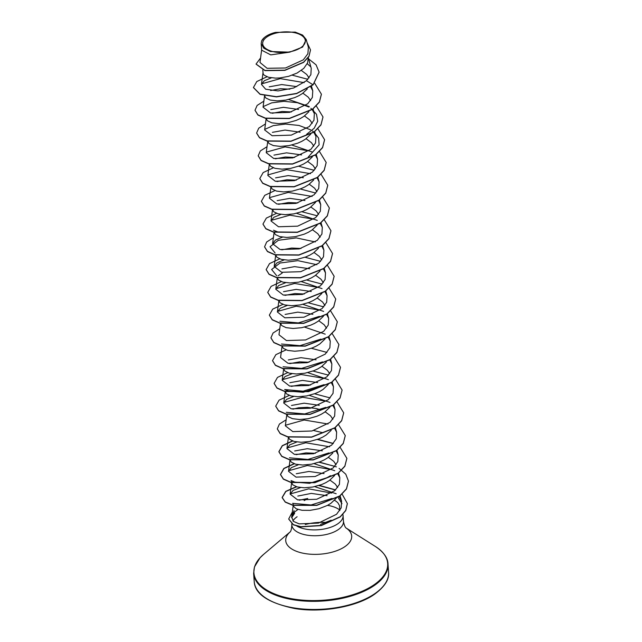 <?xml version="1.0" encoding="UTF-8"?>
<svg xmlns="http://www.w3.org/2000/svg" width="642" height="642" viewBox="0 0 642 642"><rect width="100%" height="100%" fill="white"/><g stroke="black" fill="none" stroke-linecap="round" stroke-linejoin="round"><path stroke-width="0.96" d="M300.978 47.54A21.379 10.28 176 0 1 271.076 51.095A21.379 10.28 176 0 1 267.048 36.875A21.379 10.28 176 0 1 296.949 33.328A21.379 10.28 176 0 1 300.978 47.54M339.907 510.157A25.881 12.447 -4 0 0 327.701 505.39L327.934 505.35M291.917 515.839L294.092 510.575M297.976 509.475L294.734 511.859L291.917 515.911M304.188 500.608L307.743 498.497L299.276 500.19M339.835 510.486L339.482 505.575L337.997 502.983A23.112 11.107 -4 0 0 334.49 500.311M296.821 526.095A25.881 12.447 -4 0 0 337.78 523.808A25.881 12.447 -4 0 0 343.061 515.55A25.881 12.447 -4 0 0 342.844 514.322M294.638 513.279L291.62 517.741M336.215 498.264L330.983 503.256L327.372 505.447L318.954 508.729L310.07 510.366L302.085 510.31L296.227 508.801L293.41 506.265L293.105 503.529M261.663 40.928A22.976 11.042 176 0 1 264.424 37.509A22.976 11.042 176 0 1 275.482 32.397L295.224 32.1L302.607 35.077L306.186 39.467L302.623 47.059L289.767 52.146L270.362 51.52L263.766 48.166L261.19 43.584L261.663 40.928L264.071 37.814A23.112 11.107 176 0 1 264.311 37.597A23.112 11.107 176 0 1 264.368 37.557M319.114 72.233L313.127 84.84L306.491 80.699L310.872 74.641L311.234 68.309L308.256 57.571L307.638 62.828L303.778 68.365L297.134 73.019L288.715 76.31L279.832 77.947L275.643 78.123L268.589 77.297L264.167 75.202L263.172 73.846L262.787 70.042M307.317 88.949L302.342 93.596L298.723 95.778L294.662 97.616L285.834 100.104L277.24 100.882L270.178 100.056L265.756 97.961L264.592 95.746M308.906 111.708L303.931 116.354L300.312 118.537L296.251 120.375L287.431 122.863L278.829 123.641L271.767 122.815L267.345 120.72L266.181 118.505M310.752 134.122L305.52 139.113L301.9 141.296L297.84 143.134L289.02 145.622L280.418 146.4L273.364 145.573L268.942 143.479L267.77 141.264M312.349 156.881L307.117 161.872L303.497 164.055L299.429 165.901L290.609 168.381L282.015 169.159L274.953 168.332L270.531 166.238L269.359 164.023M313.681 179.985L308.706 184.631L305.086 186.814L301.026 188.66L292.206 191.139L283.603 191.918L276.542 191.091L272.12 188.997L270.956 186.782M315.527 202.399L310.295 207.39L306.675 209.573L302.615 211.419L293.795 213.898L285.192 214.677L278.138 213.85L273.709 211.756L272.545 209.541M317.124 225.157L311.892 230.149L308.272 232.332L304.204 234.178L295.384 236.657L286.781 237.436L279.727 236.609L275.306 234.515L274.134 232.3M318.456 248.261L313.481 252.908L309.861 255.091L305.801 256.936L296.981 259.416L288.378 260.195L281.316 259.368L276.895 257.273L275.731 255.059M320.045 271.02L315.07 275.667L311.45 277.85L307.39 279.695L298.57 282.175L289.967 282.953L282.913 282.127L278.484 280.032L277.32 277.817M278.106 275.803L282.215 273.043M321.899 293.434L316.667 298.426L313.047 300.608L308.979 302.454L300.159 304.934L291.556 305.712L284.502 304.886L280.081 302.791L278.909 300.576M323.488 316.193L318.255 321.185L314.636 323.367L310.576 325.213L301.756 327.693L293.153 328.471L286.091 327.645L281.669 325.55L280.49 323.151M325.077 338.952L319.844 343.943L316.225 346.134L312.164 347.972L303.345 350.452L294.742 351.23L287.688 350.404L283.258 348.309L282.095 346.094M326.417 362.056L321.433 366.702L317.822 368.893L313.753 370.731L304.934 373.211L296.331 373.989L289.277 373.163L284.855 371.068L283.676 368.668M320.615 386.669L303.233 392.294L288.539 391.114L284.655 389.534L303.104 391.187L324.138 384.638M328.263 384.47L323.03 389.461L319.411 391.652L315.35 393.49L306.523 395.97L297.928 396.748L290.866 395.921L286.444 393.827L285.265 391.427M329.852 407.229L324.619 412.22L321 414.411L316.939 416.249L308.12 418.728L299.517 419.507L292.463 418.68L288.033 416.586L286.87 414.371M331.192 430.333L326.208 434.979L322.597 437.17L318.528 439.008L309.709 441.487L301.106 442.266L294.052 441.439L289.63 439.345L288.459 437.13M332.781 453.091L327.805 457.738L324.186 459.929L320.125 461.767L311.298 464.246L302.703 465.025L295.641 464.198L291.219 462.104L290.04 459.704M330.502 475.674L327.003 477.712L309.572 483.33L294.927 482.142L291.019 480.569M334.626 475.505L329.394 480.497L325.775 482.688L321.714 484.525L312.895 487.005L304.292 487.784L297.23 486.957L292.808 484.862L291.645 482.648M301.315 70.427L306.675 74.424L309.043 77.899M269.191 86.839L281.75 84.559L296.781 86.622M270.627 90.53L280.498 88.74L289.895 89.158M302.912 93.186L308.264 97.183L310.616 100.609M270.788 109.597L283.435 107.31L298.586 109.461M272.216 113.289L282.087 111.499L291.484 111.917M304.501 115.945L309.853 119.942L312.205 123.368M272.377 132.356L285.048 130.069L300.167 132.22M306.09 138.704L311.45 142.701L313.802 146.127M273.965 155.115L286.557 152.836L301.604 154.923M275.402 158.807L285.265 157.017L294.67 157.434M307.687 161.463L313.039 165.459L315.391 168.886M275.562 177.874L288.21 175.587L303.353 177.738M276.991 181.566L286.862 179.776L296.259 180.193M309.275 184.222L314.628 188.218L316.979 191.645M277.151 200.633L289.823 198.354L304.942 200.497M278.58 204.325L288.451 202.535L297.848 202.952M310.864 206.981L316.225 210.977L318.576 214.404M312.453 229.74L317.814 233.736L320.165 237.163M281.766 249.842L291.637 248.053L301.034 248.47M314.05 252.499L319.403 256.495L321.754 259.922M281.926 268.91L294.606 266.631L309.733 268.765M315.639 275.257L321 279.254L323.343 282.681M283.515 291.669L296.171 289.39L311.274 291.508M284.944 295.36L294.814 293.571L304.22 293.988M317.228 298.016L322.589 302.013L324.94 305.44M285.104 314.428L297.76 312.14L312.903 314.291M318.825 320.775L324.178 324.772L326.529 328.198M288.29 359.945L300.97 357.666L316.097 359.801M289.727 363.637L299.589 361.847L308.995 362.265M322.003 366.301L327.364 370.29L329.715 373.716M289.879 382.704L302.534 380.417L317.678 382.568M291.316 386.396L301.186 384.614L310.584 385.023M291.476 405.463L304.147 403.184L319.283 405.327M292.904 409.163L298.61 407.782L307.221 407.341L316.305 408.553L320.751 409.853M325.189 411.819L330.542 415.807L332.893 419.234M313.761 430.541L322.348 432.612M294.654 450.981L307.277 448.702L322.396 450.828M296.09 454.672L305.961 452.891L315.358 453.3M328.375 457.337L333.728 461.325L336.079 464.752M296.251 473.74L308.922 471.461L324.058 473.603M329.964 480.096L335.317 484.084L337.668 487.519M259.994 62.483L267.08 68.293L285.521 67.988L303.297 59.85L307.895 53.743L308.369 47.291L306.194 39.459M289.767 52.146L270.747 54.875L261.655 50.188L261.19 43.584M297.808 496.073L311.282 493.393L327.107 495.688M310.648 66.72L307.245 63.735M256.07 64.144L264.986 70.636L284.855 70.379L303.602 62.394L308.962 56.44L310.503 49.996M266.952 76.783L256.792 81.542L253.43 87.505L260.058 94.149L276.485 96.701L296.644 93.403L313.119 84.656L319.106 72.137L316.097 64.866L308.625 58.895M260.58 57.965L256.062 64.048L264.977 70.443L284.847 70.187L303.586 62.202L308.946 56.255L310.503 49.899L307.085 42.677M291.701 516.914L293.33 521.328L299.18 523.88L318.416 523.086L336.552 514.282L341.191 507.862L341.584 501.129L339.04 496.451M336.191 493.738L314.708 486.636M300.552 487.559L293.097 490.408L290.112 494.115L297.591 499.877L316.707 499.275L334.779 490.689L339.409 484.373L339.819 477.76L337.636 473.563M334.771 470.714L314.099 463.652M298.426 464.736L291.364 467.633L288.523 471.324L296.002 477.118L315.142 476.508L333.19 467.922L337.828 461.598L338.222 454.993L336.143 450.925M296.837 441.977L289.783 444.866L286.934 448.565L294.397 454.359L313.537 453.75L331.617 445.155L336.239 438.839L336.633 432.235L334.45 428.045M286.894 414.002L285.337 425.807L292.8 431.601L311.924 430.999L330.02 422.396L334.642 416.096L335.044 409.476L332.861 405.287M329.996 402.438L309.324 395.376M293.651 396.459L286.581 399.356L283.748 403.048L291.219 408.842L310.319 408.24L328.415 399.653L333.046 393.345L333.455 386.717L331.264 382.528M328.415 379.687L307.735 372.617M292.062 373.7L284.992 376.597L282.159 380.289L289.638 386.083L308.746 385.481L326.818 376.894L331.457 370.578L331.858 363.958L329.779 359.889M282.119 345.725L280.562 357.53L288.049 363.324L307.181 362.714L325.237 354.135L329.868 347.803L330.269 341.199L328.086 337.002M325.221 334.161L304.549 327.099M280.53 322.966L278.973 334.771L286.444 340.565L305.584 339.955L323.656 331.36L328.279 325.045L328.68 318.44L326.593 314.371M323.64 311.41L302.952 304.34M287.287 305.423L280.233 308.304L277.384 312.012L284.839 317.806L303.971 317.204L322.067 308.601L326.682 302.294L327.091 295.681L324.9 291.484M322.043 288.643L301.363 281.581M285.69 282.665L278.628 285.554L275.787 289.253L283.266 295.047L302.358 294.445L320.462 285.851L325.085 279.551L325.494 272.922L323.407 268.862M284.109 259.906L277.031 262.803L274.198 266.494L281.686 272.288L300.785 271.686L318.865 263.1L323.496 256.784L323.905 250.163L321.819 246.095M282.512 237.147L275.45 240.044L272.609 243.735L280.089 249.529L299.22 248.919L317.276 240.341L321.915 234.009L322.308 227.404L320.23 223.336M317.268 220.375L296.588 213.305M280.923 214.388L273.869 217.277L271.02 220.976L278.484 226.77L297.631 226.161L315.695 217.566L320.326 211.25L320.719 204.646L318.633 200.577M270.98 186.413L269.423 198.218L276.887 204.012L296.018 203.41L314.115 194.799L318.729 188.499L319.13 181.887L317.044 177.818M269.383 163.654L267.834 175.459L275.306 181.253L294.405 180.651L312.502 172.056L317.132 165.756L317.541 159.128L315.35 154.931M312.493 152.09L291.821 145.028M267.794 140.895L266.237 152.7L273.725 158.494L292.824 157.892L310.905 149.305L315.543 142.989L315.952 136.369L313.858 132.3M266.205 118.136L264.648 129.941L272.136 135.735L291.259 135.125L309.316 126.546L313.954 120.215L314.355 113.61L312.173 109.413M309.316 106.58L288.635 99.51M264.608 95.377L263.06 107.182L270.531 112.976L289.67 112.366L307.735 103.771L312.365 97.448L312.766 90.851L310.68 86.782M271.373 77.834L264.319 80.715L261.471 84.423L265.676 89.222L278.018 90.931L293.619 88.018L306.491 80.699M331.192 520.205L320.51 524.394L331.2 520.213M261.599 83.845L280.313 78.621L304.164 82.633M263.196 106.604L271.67 102.864L283.965 101.316L297.39 102.688L309.003 107.045M310.864 108.233L316.522 114.292L317.694 121.266L314.203 128.231L306.635 134.29M264.777 129.363L273.259 125.623L285.554 124.075L298.979 125.447L310.6 129.804M312.453 130.992L313.272 131.586M314.026 132.18L318.625 138.15L319.13 144.795L308.224 157.049M266.374 152.122L285.08 146.898L308.938 150.91M267.963 174.881L286.677 169.657L310.527 173.669M269.56 197.64L288.274 192.415L312.116 196.428M271.149 220.399L289.863 215.174L313.705 219.187M275.105 252.98L270.033 246.729L278.395 240.277L296.291 237.901L315.302 241.946M276.702 275.739L271.63 269.488L279.984 263.035L297.88 260.66L316.891 264.705M275.924 288.675L294.63 283.451L318.488 287.464M319.363 316.362L298.321 322.91L279.88 321.257M277.513 311.434L296.227 306.21L320.077 310.222M320.96 339.12L299.918 345.669L281.469 344.016M322.549 361.879L301.507 368.428L283.066 366.775M282.287 379.711L301.002 374.487L324.852 378.499M325.735 407.397L304.693 413.946L286.244 412.292M283.876 402.47L302.591 397.246L326.441 401.258M285.473 425.229L304.188 420.004L328.03 424.017M328.913 452.915L307.871 459.463L289.43 457.81M287.062 447.988L305.777 442.763L329.627 446.776M288.651 470.747L307.366 465.522L331.216 469.535M328.592 500.471L332.099 498.433L311.057 504.981L292.608 503.328M290.136 493.971L308.666 488.835L331.673 493.088M337.917 497.213L341.961 503.737M313.127 84.84L296.66 93.596L276.501 96.894L260.074 94.342L253.43 87.593M321.409 94.278L319.387 102.158L312.574 109.325L289.349 118.561L265.467 118.337L257.915 115.03L255.026 110.352M322.998 117.037L320.976 124.909L314.163 132.083L290.946 141.32L267.056 141.096L259.512 137.789L256.615 133.111M324.587 139.795L322.573 147.676L315.752 154.842L292.535 164.079L268.653 163.854L261.101 160.548L258.204 155.87M326.176 162.554L324.162 170.427L317.349 177.601L294.124 186.838L270.242 186.613L262.69 183.307L259.801 178.628M327.773 185.313L325.751 193.194L318.938 200.36L295.713 209.597L271.839 209.372L264.287 206.066L261.39 201.395M329.362 208.072L327.348 215.945L320.527 223.119L297.31 232.356L273.42 232.131L265.876 228.825L262.979 224.146M330.951 230.831L328.937 238.704L322.123 245.878L298.899 255.115L275.017 254.89L267.473 251.584L264.576 246.913M332.548 253.59L330.526 261.471L323.712 268.637L300.488 277.874L276.606 277.649L269.062 274.343L266.165 269.664M334.137 276.349L332.123 284.221L325.301 291.396L302.085 300.633L278.203 300.408L270.651 297.102L267.754 292.431M335.726 299.108L333.712 306.988L326.89 314.155L303.674 323.391L279.792 323.167L272.24 319.86L269.351 315.182M337.323 321.867L335.301 329.739L328.487 336.914L305.263 346.15L281.381 345.926L273.837 342.619L270.94 337.941M338.912 344.626L336.889 352.506L330.076 359.672L306.86 368.909L282.978 368.685L275.426 365.378L272.529 360.708M340.501 367.385L338.486 375.257L331.673 382.431L308.449 391.668L284.567 391.443L277.015 388.137L274.126 383.459M342.098 390.143L340.075 398.024L333.262 405.19L310.038 414.427L286.155 414.202L278.612 410.896L275.715 406.226M343.687 412.902L341.664 420.783L334.851 427.949L311.627 437.186L287.744 436.961L280.201 433.655L277.304 428.976M345.276 435.661L343.261 443.534L336.448 450.708L313.224 459.945L289.341 459.72L281.79 456.414L278.901 451.84L282.344 445.813L292.72 441.038M317.317 439.457L333.214 443.566M346.873 458.42L344.85 466.301L338.037 473.467L314.813 482.704L290.93 482.479L283.379 479.173L280.49 474.59L283.941 468.572L294.309 463.797M318.905 462.216L334.803 466.325M348.462 481.179L346.479 488.995L339.754 496.13L316.787 505.39L292.945 505.342L285.257 502.14L282.151 497.638L285.851 491.483L296.668 486.797M318.865 485.529L335.501 490.015M347.37 503.633L345.757 510.567L340.26 516.906L321.321 525.597L300.849 526.889L293.394 524.843L288.707 519.081M292.246 75.17L307.887 79.303M314.692 83.259L321.401 94.181L319.371 101.966L312.558 109.132L289.333 118.369L265.451 118.144L257.907 114.838L255.018 110.255L257.137 105.432L263.846 101.163M316.346 106.066L322.99 116.94L320.968 124.725L314.155 131.891L290.93 141.128L267.048 140.903L259.496 137.597L256.607 133.022L258.726 128.191L265.443 123.93M317.934 128.825L324.579 139.699L322.557 147.483L315.744 154.65L292.519 163.887L268.637 163.662L261.093 160.356L258.196 155.781L260.315 150.95L267.032 146.689M319.523 151.584L326.176 162.458L324.146 170.242L317.333 177.409L294.108 186.645L270.226 186.421L262.682 183.114L259.793 178.54L263.156 172.578L273.315 167.819M298.61 166.206L314.227 170.323M321.112 174.343L327.765 185.217L325.743 193.001L318.922 200.168L295.705 209.404L271.823 209.18L264.271 205.873L261.382 201.299L264.745 195.337L274.912 190.578M300.199 188.965L315.824 193.082M322.709 197.102L329.354 207.976L327.332 215.76L320.518 222.926L297.294 232.163L273.412 231.939L265.86 228.632L262.971 224.05L266.342 218.095L276.501 213.337M301.796 211.724L317.413 215.84M324.298 219.861L330.951 230.735L328.921 238.519L322.107 245.685L298.891 254.922L275.009 254.697L267.457 251.391L264.568 246.817L266.687 241.986L273.396 237.725M325.887 242.62L332.54 253.494L330.51 261.278L323.696 268.444L300.472 277.681L276.59 277.456L269.046 274.15L266.157 269.576L269.52 263.613L279.687 258.854M304.974 257.241L320.599 261.358M327.484 265.379L334.129 276.253L332.107 284.037L325.293 291.203L302.069 300.44L278.187 300.215L270.635 296.909L267.746 292.335L271.117 286.372L281.276 281.613M306.563 280L322.188 284.117M329.073 288.138L335.726 299.02L333.696 306.796L326.882 313.97L303.658 323.199L279.776 322.974L272.232 319.668L269.343 315.094L272.706 309.131L282.865 304.372M308.16 302.759L323.777 306.876M330.55 310.808L337.315 321.77L335.293 329.555L328.471 336.721L305.255 345.958L281.373 345.733L273.821 342.427L270.932 337.853L273.051 333.021L279.768 328.76M332.147 333.567L338.904 344.537L336.881 352.314L330.06 359.488L306.844 368.717L282.962 368.492L275.41 365.186L272.521 360.611L275.883 354.649L286.051 349.89M311.338 348.277L326.963 352.402M333.736 356.326L340.493 367.288L338.47 375.072L331.657 382.239L308.433 391.476L284.55 391.251L277.007 387.945L274.118 383.37L277.48 377.408L287.64 372.649M312.935 371.036L328.56 375.153M335.437 379.173L342.09 390.055L340.059 397.831L333.246 404.998L310.03 414.234L286.147 414.01L278.596 410.703L275.707 406.129L279.069 400.167L289.229 395.408M314.524 393.795L330.148 397.912M337.034 401.932L343.679 412.806L341.656 420.59L334.835 427.765L311.619 436.993L287.736 436.769L280.185 433.462L277.296 428.888L279.414 424.057L286.131 419.796M338.511 424.603L345.268 435.565L343.245 443.349L336.432 450.515L313.208 459.752L289.325 459.528L281.782 456.221L278.893 451.647L282.255 445.684L292.415 440.926M317.71 439.313L333.326 443.437M340.212 447.45L346.865 458.332L344.834 466.108L338.021 473.282L314.797 482.511L290.914 482.286L283.371 478.98L280.482 474.406L283.844 468.443L294.004 463.684M319.299 462.071L336.424 466.894M339.08 468.347L345.781 474.197L348.454 481.083L346.463 488.811L339.746 495.937L316.779 505.206L292.929 505.15L285.241 501.948L282.135 497.446L285.738 491.363L296.323 486.692M319.291 485.384L335.622 489.886M342.074 494.043L347.362 503.537L345.749 510.382L340.252 516.714L321.313 525.405L300.841 526.705L293.378 524.658L288.699 518.985L292.343 511.995M374.848 593.633A67.346 32.373 176 0 1 300.962 608.833A67.346 32.373 176 0 1 254.216 581.532C254.81 593.978 268.324 602.974 294.758 608.536C322.059 613.142 357.193 606.682 374.615 594.211C384.775 586.684 389.429 579.325 388.57 572.134A67.346 32.373 176 0 1 374.848 593.633M290.176 531.889A33.055 15.889 176 0 0 300.376 552.577A33.055 15.889 176 0 0 344.939 546.599A33.055 15.889 176 0 0 346.054 527.981L375.49 546.543C383.651 552.064 387.832 557.882 388.009 564.013A67.346 32.373 176 0 1 374.278 585.512A67.346 32.373 176 0 1 300.392 600.711A67.346 32.373 176 0 1 253.646 573.41L254.216 581.532M375.49 546.543A67.049 32.236 176 0 1 373.997 584.814A67.049 32.236 176 0 1 283.05 596.779A67.049 32.236 176 0 1 263.613 554.367L260.098 557.729L254.473 566.91L253.646 573.41M343.061 515.55L343.47 521.4A25.881 12.447 176 0 1 338.19 529.666A25.881 12.447 176 0 1 309.789 535.508A25.881 12.447 176 0 1 291.829 525.012C291.492 532.266 289.462 532.298 290.104 531.977M305.271 524.53A33.055 15.889 176 0 1 326.417 522.46M292.921 520.927A25.881 12.447 176 0 1 297.102 516.754M290.192 531.873L263.613 554.367M343.47 521.4C344.81 528.543 346.824 528.294 346.134 528.061M291.749 523.888L291.829 525.012M291.508 480.77L291.628 482.463M259.986 62.483L261.663 49.699M291.661 517.171L293.258 505.037M341.584 501.129L340.075 495.688M290.112 494.115L291.669 482.278M339.819 477.752L338.486 472.929M288.523 471.324L290.08 459.52M338.23 454.993L336.889 450.17M286.934 448.565L288.483 436.761M336.641 432.235L335.301 427.411M335.044 409.476L333.712 404.653M283.748 403.048L285.305 391.243M333.455 386.717L332.163 382.062M282.159 380.289L283.708 368.484M331.866 363.958L330.526 359.135M330.269 341.199L328.977 336.544M328.68 318.44L327.388 313.786M277.384 312.012L278.933 300.207M327.091 295.681L325.751 290.858M275.787 289.253L277.344 277.448M325.502 272.922L324.21 268.268M274.198 266.494L275.755 254.689M323.905 250.163L322.565 245.34M272.609 243.735L274.158 231.931M322.316 227.404L320.976 222.581M271.012 220.976L272.569 209.172M320.727 204.646L319.435 199.991M319.13 181.887L317.838 177.232M317.541 159.128L316.201 154.305M315.952 136.369L314.66 131.714M314.355 113.61L313.063 108.955M312.766 90.851L311.474 86.197M261.471 84.423L263.019 72.618M273.516 230.221L277.4 231.802M388.009 564.013L388.57 572.134"/></g></svg>
